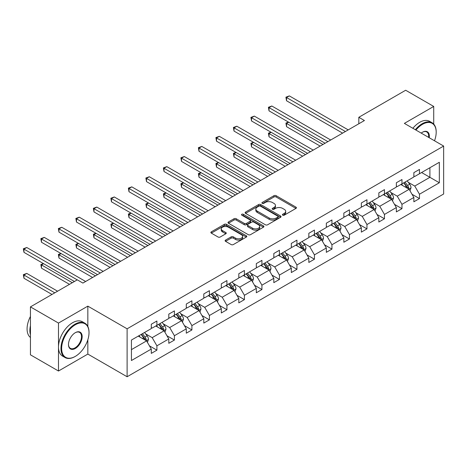 <?xml version="1.0" encoding="UTF-8"?>
<svg xmlns="http://www.w3.org/2000/svg" width="467" height="467" viewBox="0 0 467 467"><rect width="100%" height="100%" fill="white"/><g stroke="black" fill="none" stroke-linecap="round" stroke-linejoin="round"><path stroke-width="0.7" d="M282.716 215.17A1.092 0.63 0 0 0 284.263 215.17L295.961 208.41A1.559 0.899 0 0 0 296.417 207.774A1.559 0.899 0 0 0 295.961 207.138L276.137 195.696A1.559 0.899 0 0 0 273.936 195.696L262.232 202.45A1.092 0.63 0 0 0 261.911 202.894A1.092 0.63 0 0 0 262.232 203.343A1.092 0.63 0 0 0 263.773 203.343L265.291 202.468A4.985 2.878 0 0 1 272.337 202.468L273.989 203.419A4.985 2.878 0 0 1 275.448 205.457A4.985 2.878 0 0 1 273.989 207.488L272.477 208.364A1.092 0.63 0 0 0 272.156 208.807A1.092 0.63 0 0 0 272.477 209.257A1.092 0.63 0 0 0 274.018 209.257L275.53 208.381A4.985 2.878 0 0 1 282.582 208.381L284.234 209.333A4.985 2.878 0 0 1 285.693 211.37A4.985 2.878 0 0 1 284.234 213.401L282.716 214.277A1.092 0.63 0 0 0 282.401 214.721A1.092 0.63 0 0 0 282.716 215.17L282.716 214.277M225.584 240.079A1.559 0.899 0 0 0 225.129 240.715A1.559 0.899 0 0 0 225.584 241.351L231.147 244.562A1.559 0.899 0 0 0 233.348 244.562L246.343 237.061A1.559 0.899 0 0 0 246.798 236.425A1.559 0.899 0 0 0 246.343 235.788L226.518 224.341A1.559 0.899 0 0 0 224.318 224.341L211.317 231.842A1.559 0.899 0 0 0 210.862 232.478A1.559 0.899 0 0 0 211.317 233.115L218.036 236.997A1.559 0.899 0 0 0 220.243 236.997L225.8 233.786A1.559 0.899 0 0 0 226.262 233.15A1.559 0.899 0 0 0 225.8 232.513L222.473 230.587A4.168 2.405 0 0 1 221.253 228.888A4.168 2.405 0 0 1 223.821 226.664A4.168 2.405 0 0 1 228.363 227.19L241.416 234.72A4.168 2.405 0 0 1 242.636 236.425A4.168 2.405 0 0 1 240.061 238.643A4.168 2.405 0 0 1 235.526 238.123L233.348 236.868A1.559 0.899 0 0 0 231.147 236.868L225.584 240.079L225.584 241.351L231.147 238.164L231.147 236.868M87.837 306.136L58.492 323.076L30.443 306.883L30.443 354.821L58.492 371.02L87.837 354.079L127.112 376.752L127.112 328.809L87.837 306.136L87.837 326.462M433.72 124.088L433.72 106.441L404.375 123.387L443.65 146.06L127.112 328.809M433.72 106.441L405.665 90.248L358.819 117.293L358.819 123.773M30.443 306.883L77.288 279.838L82.898 283.072L364.429 120.533L358.819 117.293M265.396 224.785A1.559 0.899 0 0 0 267.603 224.785L280.597 217.283A1.559 0.899 0 0 0 281.052 216.647A1.559 0.899 0 0 0 280.597 216.011L260.773 204.564A1.559 0.899 0 0 0 258.572 204.564L245.572 212.071A1.559 0.899 0 0 0 245.117 212.707A1.559 0.899 0 0 0 245.572 213.343L265.396 224.785M242.21 215.404A1.092 0.63 0 0 1 243.313 215.556L243.313 214.26L263.47 225.9A1.559 0.899 0 0 1 263.925 226.536A1.559 0.899 0 0 1 263.47 227.172L250.475 234.673A1.559 0.899 0 0 1 248.275 234.673L228.445 223.226L228.445 221.959A1.559 0.899 0 0 0 227.989 222.596A1.559 0.899 0 0 0 228.445 223.226M228.445 221.959L234.008 218.743A1.559 0.899 0 0 1 236.209 218.743L244.253 223.389A1.559 0.899 0 0 0 246.453 223.389L250.143 221.259A1.559 0.899 0 0 0 250.598 220.622A1.559 0.899 0 0 0 250.143 219.986L241.772 215.153A1.092 0.63 0 0 1 241.457 214.709A1.092 0.63 0 0 1 242.128 214.125A1.092 0.63 0 0 1 243.313 214.26M58.492 323.076L58.492 371.02M131.431 340.052L151.29 328.587L151.29 324.244L156.9 321.004L156.9 325.347L168.797 318.476L168.797 314.139L174.407 310.899L174.407 315.243L186.298 308.372L186.298 304.035L191.908 300.795L191.908 305.132L203.805 298.267L203.805 293.924L209.414 290.684L209.414 295.027L221.311 288.162L221.311 283.819L226.921 280.579L226.921 284.923L238.812 278.052L238.812 273.715L244.422 270.475L244.422 274.818L256.319 267.947L256.319 263.61L261.929 260.37L261.929 264.707L273.82 257.842L273.82 253.499L279.435 250.265L279.435 254.603L291.326 247.738L291.326 243.395L296.936 240.155L296.936 244.498L308.833 237.627L308.833 233.29L314.443 230.05L314.443 234.393L326.334 227.522L326.334 223.185L331.944 219.945L331.944 224.283L343.84 217.418L343.84 213.075L349.45 209.841L349.45 214.178L361.347 207.313L361.347 202.97L366.957 199.73L366.957 204.073L378.848 197.202L378.848 192.865L384.458 189.625L384.458 193.968L396.355 187.098L396.355 182.76L401.964 179.521L401.964 183.858L413.861 176.993L413.861 172.65L419.471 169.416L419.471 173.753L439.33 162.288L439.33 182.76L419.471 194.225L419.471 198.568L413.861 201.802L413.861 197.465L401.964 204.33L401.964 208.673L396.355 211.913L396.355 207.57L384.458 214.441L384.458 218.778L378.848 222.018L378.848 217.675L366.957 224.545L366.957 228.883L361.347 232.122L361.347 227.785L349.45 234.65L349.45 238.993L343.84 242.227L343.84 237.89L331.944 244.755L331.944 249.098L326.334 252.338L326.334 247.995L314.443 254.865L314.443 259.203L308.833 262.442L308.833 258.099L296.936 264.97L296.936 269.307L291.326 272.547L291.326 268.21L279.435 275.075L279.435 279.418L273.82 282.652L273.82 278.314L261.929 285.179L261.929 289.522L256.319 292.762L256.319 288.419L244.422 295.284L244.422 299.627L238.812 302.867L238.812 298.524L226.921 305.395L226.921 309.732L221.311 312.972L221.311 308.634L209.414 315.499L209.414 319.842L203.805 323.076L203.805 318.739L191.908 325.604L191.908 329.947L186.298 333.187L186.298 328.844L174.407 335.709L174.407 340.052L168.797 343.292L168.797 338.949L156.9 345.819L156.9 350.157L151.29 353.396L151.29 349.059L131.431 360.524L131.431 340.052M127.112 376.752L443.65 193.998L443.65 146.06M155.78 325.995L164.08 330.788L152.189 337.653L145.692 333.905M152.189 337.653L156.9 345.819M164.08 330.788L168.797 338.949M151.29 327.548L152.189 328.067L156.9 325.347M173.28 315.89L181.587 320.683L169.69 327.548L163.199 323.8M169.69 327.548L174.407 335.709M181.587 320.683L186.298 328.844M168.797 317.443L169.69 317.963L174.407 315.243M190.787 305.78L199.094 310.578L187.197 317.443L180.7 313.696M187.197 317.443L191.908 325.604M199.094 310.578L203.805 318.739M186.298 307.339L187.197 307.852L191.908 305.132M208.294 295.675L216.595 300.468L204.704 307.339L198.206 303.585M204.704 307.339L209.414 315.499M216.595 300.468L221.311 308.634M203.805 297.228L204.704 297.748L209.414 295.027M225.794 285.57L234.101 290.363L222.204 297.228L215.713 293.48M222.204 297.228L226.921 305.395M234.101 290.363L238.812 298.524M221.311 287.123L222.204 287.643L226.921 284.923M243.301 275.466L251.602 280.258L239.711 287.123L233.214 283.376M239.711 287.123L244.422 295.284M251.602 280.258L256.319 288.419M238.812 277.019L239.711 277.538L244.422 274.818M260.808 265.355L269.109 270.154L257.218 277.019L250.721 273.271M257.218 277.019L261.929 285.179M269.109 270.154L273.82 278.314M256.319 266.914L257.218 267.428L261.929 264.707M278.309 255.251L286.615 260.043L274.719 266.914L268.227 263.16M274.719 266.914L279.435 275.075M286.615 260.043L291.326 268.21M273.82 256.803L274.719 257.323L279.435 254.603M295.815 245.146L304.116 249.938L292.225 256.803L285.728 253.056M292.225 256.803L296.936 264.97M304.116 249.938L308.833 258.099M291.326 246.699L292.225 247.218L296.936 244.498M313.322 235.041L321.623 239.834L309.726 246.699L303.235 242.951M309.726 246.699L314.443 254.865M321.623 239.834L326.334 247.995M308.833 236.594L309.726 237.113L314.443 234.393M330.823 224.931L339.13 229.729L327.233 236.594L320.741 232.846M327.233 236.594L331.944 244.755M339.13 229.729L343.84 237.89M326.334 226.489L327.233 227.003L331.944 224.283M348.329 214.826L356.63 219.618L344.739 226.489L338.242 222.736M344.739 226.489L349.45 234.65M356.63 219.618L361.347 227.785M343.84 216.379L344.739 216.898L349.45 214.178M365.83 204.721L374.137 209.514L362.24 216.379L355.749 212.631M362.24 216.379L366.957 224.545M374.137 209.514L378.848 217.675M361.347 206.274L362.24 206.793L366.957 204.073M383.337 194.616L391.644 199.409L379.747 206.274L373.25 202.526M379.747 206.274L384.458 214.441M391.644 199.409L396.355 207.57M378.848 196.169L379.747 196.689L384.458 193.968M400.844 184.506L409.145 189.304L397.254 196.169L390.756 192.422M397.254 196.169L401.964 204.33M409.145 189.304L413.861 197.465M396.355 186.064L397.254 186.578L401.964 183.858M421.602 172.521L429.903 177.314L414.754 186.064L408.263 182.311M414.754 186.064L419.471 194.225M439.33 182.76L429.903 177.314L429.903 167.729L439.33 162.288M413.861 175.954L414.754 176.473L419.471 173.753M131.431 349.637L146.58 340.892L138.273 336.1M146.58 340.892L151.29 349.059M412.005 194.26L419.471 198.568M394.504 204.365L401.964 208.673M376.997 214.47L384.458 218.778M359.491 224.574L366.957 228.883M341.99 234.685L349.45 238.993M324.483 244.79L331.944 249.098M306.982 254.894L314.443 259.203M289.476 264.999L296.936 269.307M271.969 275.11L279.435 279.418M254.468 285.214L261.929 289.522M236.962 295.319L244.422 299.627M219.455 305.424L226.921 309.732M201.954 315.534L209.414 319.842M184.447 325.639L191.908 329.947M166.941 335.744L174.407 340.052M149.44 345.849L156.9 350.157M87.837 354.079L87.837 339.76M283.154 215.322L284.234 214.697A4.985 2.878 0 0 0 285.693 212.666L285.693 211.37M275.448 205.457L275.448 206.753A4.985 2.878 0 0 1 273.989 208.784L272.909 209.409M295.944 208.422L276.137 196.992A1.559 0.899 0 0 0 273.936 196.992L262.67 203.495M280.579 217.295L260.773 205.859A1.559 0.899 0 0 0 258.572 205.859L245.595 213.355M277.842 217.091A1.092 0.63 0 0 0 278.163 216.647A1.092 0.63 0 0 0 277.842 216.203L260.44 206.157A1.092 0.63 0 0 0 258.899 206.157L257.305 207.079A4.985 2.878 0 0 0 255.846 209.111A4.985 2.878 0 0 0 257.305 211.148L269.196 218.013A4.985 2.878 0 0 0 276.248 218.013L277.842 217.091L277.842 218.387A1.092 0.63 0 0 0 278.163 217.943L278.163 216.647M255.846 209.111L255.846 210.407A4.985 2.878 0 0 0 257.305 212.444L257.305 211.148M277.842 218.387L276.248 219.309A4.985 2.878 0 0 1 269.196 219.309L257.305 212.444M228.468 223.238L234.008 220.039L234.008 218.743M250.598 220.622L250.598 221.918A1.559 0.899 0 0 1 250.143 222.555L246.453 224.685A1.559 0.899 0 0 1 244.253 224.685L236.209 220.039A1.559 0.899 0 0 0 234.008 220.039M243.313 215.556L263.452 227.184M252.594 228.205A4.168 2.405 0 0 0 257.136 228.725A4.168 2.405 0 0 0 259.71 226.501A4.168 2.405 0 0 0 258.485 224.802L253.89 222.146A1.559 0.899 0 0 0 251.684 222.146L247.995 224.277A1.559 0.899 0 0 0 247.539 224.913A1.559 0.899 0 0 0 247.995 225.549L252.594 228.205L252.594 229.501A4.168 2.405 0 0 0 257.136 230.021A4.168 2.405 0 0 0 259.71 227.797L259.71 226.501M247.539 224.913L247.539 226.209A1.559 0.899 0 0 0 247.995 226.845L247.995 225.549M252.594 229.501L247.995 226.845M242.636 236.425L242.636 237.721A4.168 2.405 0 0 1 240.061 239.939A4.168 2.405 0 0 1 235.526 239.419L233.348 238.164A1.559 0.899 0 0 0 231.147 238.164M221.253 228.888L221.253 230.184A4.168 2.405 0 0 0 222.473 231.883L222.473 230.587M225.8 232.513L225.8 233.786L222.473 231.883M246.325 237.073L226.518 225.637A1.559 0.899 0 0 0 224.318 225.637L211.341 233.126M409.997 190.781L411.03 187.798A4.203 2.428 -120 0 0 409.687 184.22L407.171 180.857M402.653 185.551L401.562 184.091M288.67 122.208L286.534 123.44L286.534 126.674L320.164 146.089M408.526 188.942L408.759 187.979A4.203 2.428 -120 0 0 407.557 185.452L405.035 182.083M403.984 182.696L406.757 186.397A2.142 1.238 60 0 1 407.148 187.045L408.759 187.979M403.692 182.866L406.208 186.228A4.203 2.428 60 0 1 407.259 188.213M286.534 126.674L285.921 123.078L322.971 144.472M285.921 123.078L288.419 122.062M345.411 131.513L286.534 97.521L289.342 95.904L348.219 129.896M342.609 133.136L286.534 100.761L286.534 97.521L285.921 97.165L289.342 95.904M286.534 100.761L285.921 97.165M434.508 140.783A19.357 11.179 120 0 0 436.19 132.225A19.357 11.179 120 0 0 422.501 124.321A19.357 11.179 120 0 0 415.928 130.054M415.344 129.715A19.836 11.453 -60 0 1 422.162 123.743A19.836 11.453 -60 0 1 432.08 122.757A19.836 11.453 -60 0 1 436.19 131.84A19.836 11.453 -60 0 1 436.19 132.033M421.216 133.107A9.679 5.586 -60 0 1 422.501 132.225L422.501 132.225A9.679 5.586 -60 0 1 429.22 137.73M412.875 128.291A19.836 11.453 -60 0 1 419.693 122.313A19.836 11.453 -60 0 1 429.611 121.332L432.08 122.757M428.595 137.368A9.206 5.312 120 0 0 426.762 131.968A9.206 5.312 120 0 0 422.326 132.33M74.989 356.572L75.327 356.379A19.357 11.179 120 0 0 89.016 332.667A19.357 11.179 120 0 0 75.327 324.763A19.357 11.179 120 0 0 61.638 348.475A19.357 11.179 120 0 0 75.327 356.379L74.989 356.572A19.836 11.453 -60 0 1 65.071 357.553A19.836 11.453 -60 0 1 62.029 341.657A19.836 11.453 -60 0 1 74.989 324.18A19.836 11.453 -60 0 1 84.906 323.199A19.836 11.453 -60 0 1 89.016 332.276A19.836 11.453 -60 0 1 89.016 332.475M75.327 348.475A9.679 5.586 -60 0 1 68.48 344.523A9.679 5.586 -60 0 1 75.327 332.667L75.327 332.667A9.679 5.586 -60 0 1 82.169 336.619A9.679 5.586 -60 0 1 75.327 348.475M68.48 344.325A9.206 5.312 120 0 0 70.389 348.347A9.206 5.312 120 0 0 74.989 347.892A9.206 5.312 120 0 0 81.001 339.778A9.206 5.312 120 0 0 79.588 332.405A9.206 5.312 120 0 0 75.152 332.767M65.071 357.553L62.601 356.128A19.836 11.453 -60 0 1 59.56 340.233A19.836 11.453 -60 0 1 72.519 322.755A19.836 11.453 -60 0 1 82.437 321.775L84.906 323.199M30.443 334.74A19.836 11.453 -60 0 1 30.443 325.668M30.443 337.489A19.836 11.453 -60 0 1 30.443 316.439M392.496 200.886L393.523 197.903A4.203 2.428 -120 0 0 392.187 194.325L389.665 190.962M385.147 195.655L384.055 194.202M271.164 132.313L269.033 133.544L269.033 136.784L302.657 156.2M391.019 199.047L391.258 198.084A4.203 2.428 -120 0 0 390.05 195.556L387.534 192.194M386.478 192.801L389.25 196.502A2.142 1.238 60 0 1 389.641 197.15L391.258 198.084M386.186 192.97L388.707 196.333A4.203 2.428 60 0 1 389.752 198.317M269.033 136.784L268.414 133.188L305.465 154.577M268.414 133.188L270.918 132.167M374.989 210.991L376.023 208.013A4.203 2.428 -120 0 0 374.68 204.429L372.158 201.067M367.64 205.766L366.548 204.307M253.657 142.417L251.526 143.649L251.526 146.889L285.156 166.305M373.518 209.158L373.752 208.189A4.203 2.428 -120 0 0 372.549 205.661L370.027 202.299M368.977 202.906L371.75 206.607A2.142 1.238 60 0 1 372.135 207.26L373.752 208.189M368.679 203.075L371.201 206.437A4.203 2.428 60 0 1 372.252 208.422M251.526 146.889L250.907 143.293L287.958 164.682M250.907 143.293L253.412 142.277M327.904 141.624L269.033 107.632L271.835 106.009L330.712 140.001M325.102 143.241L269.033 110.866L269.033 107.632L268.414 107.276L271.835 106.009M269.033 110.866L268.414 107.276M310.403 151.728L251.526 117.737L254.334 116.114L313.205 150.105M307.595 153.345L251.526 120.976L251.526 117.737L250.907 117.38L254.334 116.114M251.526 120.976L250.907 117.38M357.483 221.095L358.516 218.118A4.203 2.428 -120 0 0 357.173 214.534L354.657 211.172M350.139 215.871L349.047 214.411M236.156 152.522L234.02 153.754L234.02 156.994L267.649 176.409M356.012 219.262L356.245 218.299A4.203 2.428 -120 0 0 355.043 215.766L352.521 212.403M351.47 213.01L354.243 216.711A2.142 1.238 60 0 1 354.634 217.365L356.245 218.299M351.178 213.18L353.694 216.542A4.203 2.428 60 0 1 354.745 218.533M234.02 156.994L233.407 153.398L270.457 174.792M233.407 153.398L235.905 152.382M292.897 161.833L234.02 127.841L236.827 126.224L295.704 160.216M290.095 163.456L234.02 131.081L234.02 127.841L233.407 127.485L236.827 126.224M234.02 131.081L233.407 127.485M339.982 231.206L341.015 228.223A4.203 2.428 -120 0 0 339.672 224.645L337.151 221.282M332.632 225.975L331.541 224.516M218.649 162.633L216.519 163.864L216.519 167.098L250.149 186.514M338.505 229.367L338.744 228.404A4.203 2.428 -120 0 0 337.536 225.87L335.02 222.508M333.963 223.121L336.736 226.822A2.142 1.238 60 0 1 337.127 227.47L338.744 228.404M333.671 223.29L336.193 226.653A4.203 2.428 60 0 1 337.238 228.637M216.519 167.098L215.9 163.503L252.951 184.897M215.9 163.503L218.404 162.487M275.396 171.938L216.519 137.946L219.321 136.329L278.198 170.321M272.588 173.561L216.519 141.186L216.519 137.946L215.9 137.59L219.321 136.329M216.519 141.186L215.9 137.59M322.475 241.311L323.508 238.328A4.203 2.428 -120 0 0 322.166 234.749L319.644 231.387M315.126 236.08L314.034 234.627M201.143 172.737L199.012 173.969L199.012 177.209L232.642 196.625M321.004 239.472L321.238 238.509A4.203 2.428 -120 0 0 320.035 235.981L317.513 232.619M316.463 233.226L319.235 236.927A2.142 1.238 60 0 1 319.621 237.575L321.238 238.509M316.171 233.395L318.687 236.757A4.203 2.428 60 0 1 319.737 238.742M199.012 177.209L198.393 173.613L235.444 195.002M198.393 173.613L200.898 172.592M257.889 182.048L199.012 148.057L201.82 146.434L260.691 180.425M255.081 183.665L199.012 151.29L199.012 148.057L198.393 147.7L201.82 146.434M199.012 151.29L198.393 147.7M304.969 251.415L306.002 248.438A4.203 2.428 -120 0 0 304.659 244.854L302.143 241.492M297.625 246.191L296.533 244.731M183.642 182.842L181.505 184.074L181.505 187.314L215.135 206.729M303.497 249.582L303.731 248.613A4.203 2.428 -120 0 0 302.528 246.086L300.012 242.723M298.956 243.33L301.729 247.031A2.142 1.238 60 0 1 302.12 247.685L303.731 248.613M298.664 243.5L301.18 246.862A4.203 2.428 60 0 1 302.231 248.847M181.505 187.314L180.892 183.718L217.943 205.106M180.892 183.718L183.391 182.702M240.382 192.153L181.505 158.161L184.313 156.538L243.19 190.53M237.58 193.77L181.505 161.401L181.505 158.161L180.892 157.805L184.313 156.538M181.505 161.401L180.892 157.805M287.468 261.52L288.501 258.543A4.203 2.428 -120 0 0 287.158 254.959L284.637 251.596M280.118 256.295L279.027 254.836M166.135 192.947L164.005 194.179L164.005 197.418L197.634 216.834M285.991 259.687L286.23 258.724A4.203 2.428 -120 0 0 285.022 256.19L282.506 252.828M281.449 253.435L284.222 257.136A2.142 1.238 60 0 1 284.613 257.79L286.23 258.724M281.157 253.604L283.679 256.967A4.203 2.428 60 0 1 284.724 258.957M164.005 197.418L163.386 193.823L200.436 215.217M163.386 193.823L165.89 192.807M222.882 202.258L164.005 168.266L166.807 166.649L225.684 200.641M220.074 203.881L164.005 171.506L164.005 168.266L163.386 167.91L166.807 166.649M164.005 171.506L163.386 167.91M269.961 271.631L270.994 268.648A4.203 2.428 -120 0 0 269.652 265.069L267.136 261.707M262.617 266.4L261.52 264.941M148.629 203.057L146.498 204.289L146.498 207.523L180.128 226.939M268.49 269.792L268.723 268.829A4.203 2.428 -120 0 0 267.521 266.295L264.999 262.933M263.948 263.546L266.721 267.247A2.142 1.238 60 0 1 267.106 267.895L268.723 268.829M263.657 263.715L266.172 267.077A4.203 2.428 60 0 1 267.223 269.062M146.498 207.523L145.879 203.927L182.936 225.322M145.879 203.927L148.383 202.912M205.375 212.362L146.498 178.371L149.306 176.754L208.183 210.745M202.567 213.985L146.498 181.61L146.498 178.371L145.879 178.015L149.306 176.754M146.498 181.61L145.879 178.015M252.46 281.735L253.488 278.752A4.203 2.428 -120 0 0 252.145 275.174L249.629 271.812M245.111 276.505L244.019 275.051M131.128 213.162L128.997 214.394L128.997 217.634L162.621 237.049M250.983 279.896L251.217 278.933A4.203 2.428 -120 0 0 250.014 276.406L247.498 273.043M246.442 273.65L249.215 277.351A2.142 1.238 60 0 1 249.606 277.999L251.217 278.933M246.15 273.82L248.672 277.182A4.203 2.428 60 0 1 249.717 279.167M128.997 217.634L128.378 214.038L165.429 235.426M128.378 214.038L130.883 213.016M234.954 291.84L235.987 288.863A4.203 2.428 -120 0 0 234.644 285.279L232.122 281.916M227.604 286.615L226.513 285.156M113.621 223.267L111.49 224.499L111.49 227.738L145.12 247.154M233.477 290.007L233.716 289.038A4.203 2.428 -120 0 0 232.513 286.51L229.992 283.148M228.941 283.755L231.714 287.456A2.142 1.238 60 0 1 232.099 288.11L233.716 289.038M228.643 283.924L231.165 287.287A4.203 2.428 60 0 1 232.21 289.271M111.49 227.738L110.872 224.142L147.922 245.531M110.872 224.142L113.376 223.127M217.447 301.945L218.48 298.968A4.203 2.428 -120 0 0 217.137 295.383L214.622 292.021M210.103 296.72L209.012 295.261M96.12 233.372L93.984 234.603L93.984 237.843L127.614 257.259M215.976 300.112L216.209 299.149A4.203 2.428 -120 0 0 215.007 296.615L212.485 293.253M211.434 293.86L214.207 297.561A2.142 1.238 60 0 1 214.598 298.215L216.209 299.149M211.142 294.029L213.658 297.391A4.203 2.428 60 0 1 214.709 299.382M93.984 237.843L93.371 234.247L130.421 255.642M93.371 234.247L95.869 233.231M199.946 312.055L200.973 309.072A4.203 2.428 -120 0 0 199.637 305.494L197.115 302.131M192.597 306.825L191.505 305.365M78.614 243.482L76.483 244.708L76.483 247.948L110.107 267.363M198.469 310.216L198.708 309.253A4.203 2.428 -120 0 0 197.5 306.72L194.984 303.357M193.928 303.97L196.7 307.671A2.142 1.238 60 0 1 197.092 308.319L198.708 309.253M193.636 304.14L196.158 307.502A4.203 2.428 60 0 1 197.202 309.487M76.483 247.948L75.864 244.352L112.915 265.746M75.864 244.352L78.368 243.336M182.439 322.16L183.473 319.177A4.203 2.428 -120 0 0 182.13 315.599L179.608 312.236M175.09 316.93L173.998 315.476M61.107 253.587L58.976 254.819L58.976 258.058L92.606 277.474M180.968 320.321L181.202 319.358A4.203 2.428 -120 0 0 179.999 316.83L177.478 313.468M176.427 314.075L179.2 317.776A2.142 1.238 60 0 1 179.585 318.424L181.202 319.358M176.129 314.244L178.651 317.607A4.203 2.428 60 0 1 179.702 319.591M58.976 258.058L58.357 254.462L95.408 275.851M58.357 254.462L60.862 253.441M164.933 332.265L165.966 329.288A4.203 2.428 -120 0 0 164.623 325.703L162.107 322.341M157.589 327.04L156.498 325.581M43.606 263.692L41.47 264.923L41.47 268.163L69.49 284.339M163.462 330.432L163.695 329.463A4.203 2.428 -120 0 0 162.493 326.935L159.971 323.573M158.92 324.18L161.693 327.881A2.142 1.238 60 0 1 162.084 328.534L163.695 329.463M158.628 324.349L161.144 327.711A4.203 2.428 60 0 1 162.195 329.696M41.47 268.163L40.857 264.567L72.297 282.716M40.857 264.567L43.355 263.551M187.868 222.473L128.997 188.481L131.799 186.858L190.676 220.85M185.066 224.09L128.997 191.715L128.997 188.481L128.378 188.125L131.799 186.858M128.997 191.715L128.378 188.125M170.367 232.578L111.49 198.586L114.292 196.963L173.169 230.955M167.56 234.195L111.49 201.826L111.49 198.586L110.872 198.23L114.292 196.963M111.49 201.826L110.872 198.23M152.861 242.682L93.984 208.691L96.792 207.074L155.669 241.065M150.059 244.305L93.984 211.93L93.984 208.691L93.371 208.335L96.792 207.074M93.984 211.93L93.371 208.335M135.354 252.787L76.483 218.795L79.285 217.178L138.162 251.17M132.552 254.41L76.483 222.035L76.483 218.795L75.864 218.439L79.285 217.178M76.483 222.035L75.864 218.439M117.853 262.898L58.976 228.906L61.784 227.283L120.655 261.275M115.045 264.515L58.976 232.14L58.976 228.906L58.357 228.55L61.784 227.283M58.976 232.14L58.357 228.55M100.347 273.002L41.47 239.011L44.277 237.388L103.154 271.38M97.545 274.619L41.47 242.25L41.47 239.011L40.857 238.655L44.277 237.388M41.47 242.25L40.857 238.655M147.432 342.369L148.459 339.392A4.203 2.428 -120 0 0 147.123 335.808L144.601 332.446M140.082 337.145L138.991 335.685M57.593 291.204L26.771 273.411L23.969 275.028L23.969 278.268L51.983 294.443M145.955 340.536L146.194 339.573A4.203 2.428 -120 0 0 144.986 337.04L142.47 333.677M141.413 334.284L144.186 337.985A2.142 1.238 60 0 1 144.577 338.639L146.194 339.573M141.122 334.454L143.643 337.816A4.203 2.428 60 0 1 144.688 339.807M23.969 278.268L23.35 274.672L54.791 292.827M23.35 274.672L26.771 273.411M77.23 279.867L23.969 249.115L26.771 247.498L85.648 281.49M74.428 281.49L23.969 252.355L23.969 249.115L23.35 248.759L26.771 247.498M23.969 252.355L23.35 248.759M284.234 214.697L284.234 213.401M272.477 209.257L272.477 208.364M273.989 208.784L273.989 207.488M262.232 203.343L262.232 202.45M273.936 196.992L273.936 195.696M276.137 196.992L276.137 195.696M295.961 208.41L295.961 207.138M245.572 213.343L245.572 212.071M258.572 205.859L258.572 204.564M260.773 205.859L260.773 204.564M280.597 217.283L280.597 216.011M269.196 219.309L269.196 218.013M276.248 219.309L276.248 218.013M236.209 220.039L236.209 218.743M244.253 224.685L244.253 223.389M246.453 224.685L246.453 223.389M250.143 222.555L250.143 221.259M263.47 227.172L263.47 225.9M233.348 238.164L233.348 236.868M235.526 239.419L235.526 238.123M211.317 233.115L211.317 231.842M224.318 225.637L224.318 224.341M226.518 225.637L226.518 224.341M246.343 237.061L246.343 235.788M408.841 189.129L411.001 187.88M407.557 185.452L409.687 184.22M405.012 186.917L406.208 186.228M391.34 199.234L393.5 197.985M390.05 195.556L392.187 194.325M387.511 197.021L388.707 196.333M373.833 209.339L375.993 208.089M372.549 205.661L374.68 204.429M370.004 207.126L371.201 206.437M356.327 219.443L358.487 218.2M355.043 215.766L357.173 214.534M352.503 217.237L353.694 216.542M338.826 229.554L340.986 228.305M337.536 225.87L339.672 224.645M334.997 227.341L336.193 226.653M321.319 239.659L323.479 238.409M320.035 235.981L322.166 234.749M317.49 237.446L318.687 236.757M303.819 249.763L305.978 248.514M302.528 246.086L304.659 244.854M299.989 247.551L301.18 246.862M286.312 259.868L288.472 258.625M285.022 256.19L287.158 254.959M282.482 257.661L283.679 256.967M268.805 269.979L270.965 268.729M267.521 266.295L269.652 265.069M264.976 267.766L266.172 267.077M251.304 280.083L253.464 278.834M250.014 276.406L252.145 275.174M247.475 277.871L248.672 277.182M233.798 290.188L235.958 288.939M232.513 286.51L234.644 285.279M229.968 287.976L231.165 287.287M216.291 300.293L218.451 299.049M215.007 296.615L217.137 295.383M212.462 298.086L213.658 297.391M198.79 310.403L200.95 309.154M197.5 306.72L199.637 305.494M194.961 308.191L196.158 307.502M181.284 320.508L183.443 319.259M179.999 316.83L182.13 315.599M177.454 318.296L178.651 317.607M163.777 330.613L165.937 329.363M162.493 326.935L164.623 325.703M159.953 328.4L161.144 327.711M146.276 340.717L148.436 339.474M144.986 337.04L147.123 335.808M142.447 338.511L143.643 337.816M436.19 132.225L436.19 131.84M89.016 332.667L89.016 332.276"/></g></svg>
